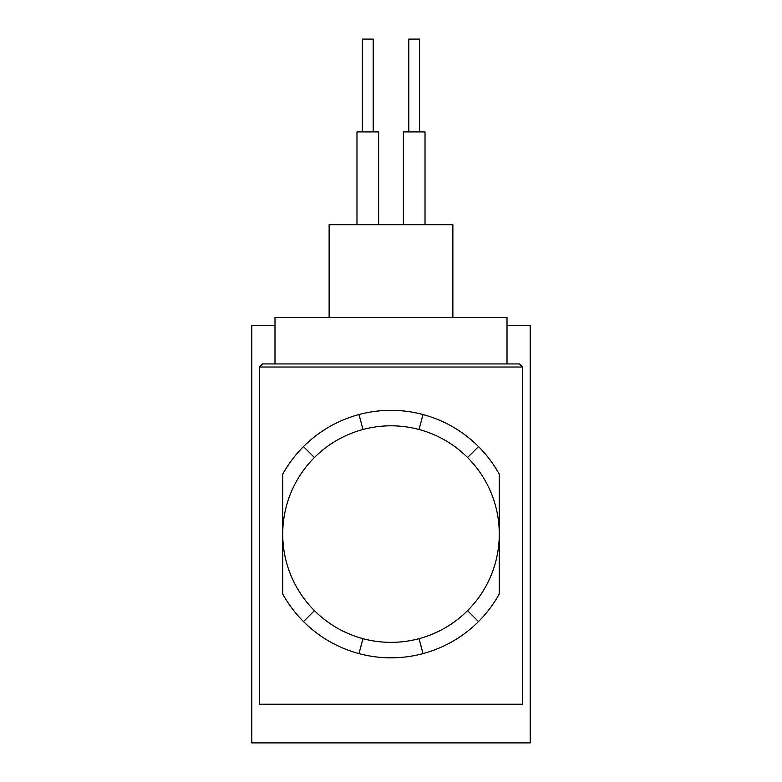 <?xml version="1.0" encoding="UTF-8"?>
<svg xmlns="http://www.w3.org/2000/svg" width="782" height="782" viewBox="0 0 782 782"><rect width="100%" height="100%" fill="white"/><g stroke="black" fill="none" stroke-linecap="round" stroke-linejoin="round"><path stroke-width="1.17" d="M391 410.335C376.034 410.931 376.034 410.931 391 410.335C405.966 410.931 405.966 410.931 391 410.335M391 657.828C376.034 657.232 376.034 657.232 391 657.828C405.966 657.232 405.966 657.232 391 657.828M452.876 317.531L452.876 224.717L329.124 224.717L329.124 317.531M425.027 224.717L425.027 131.914L403.375 131.914L403.375 224.717M378.625 224.717L378.625 131.914L356.973 131.914L356.973 224.717M419.611 131.914L419.611 39.1L408.791 39.1L408.791 131.914M373.21 131.914L373.21 39.1L362.389 39.1L362.389 131.914M507.01 325.263L530.216 325.263L530.216 742.9L251.784 742.9L251.784 325.263L274.99 325.263M259.516 704.23L259.516 367.022L522.484 367.022L522.484 704.23L259.516 704.23M259.516 367.022L262.615 363.933L519.385 363.933L522.484 367.022M507.01 363.933L507.01 317.531L274.99 317.531L274.99 363.933M358.977 653.605A123.742 123.742 0 0 1 282.722 593.988L282.722 474.175A123.742 123.742 0 0 1 499.278 474.175L499.278 593.988A123.742 123.742 0 0 1 358.977 653.605L362.975 638.669A108.278 108.278 0 0 1 314.432 610.644L303.494 621.582L314.432 610.644A108.278 108.278 0 0 1 314.432 457.519L303.494 446.581M423.023 653.605L419.025 638.669A108.278 108.278 0 0 1 362.975 638.669M478.506 621.582L467.568 610.644A108.278 108.278 0 0 0 419.025 429.494L423.023 414.548M478.506 446.581L467.568 457.519M358.977 414.548L362.975 429.494A108.278 108.278 0 0 1 419.025 429.494M362.975 429.494A108.278 108.278 0 0 0 314.432 457.519M419.025 638.669A108.278 108.278 0 0 0 467.568 610.644"/></g></svg>
